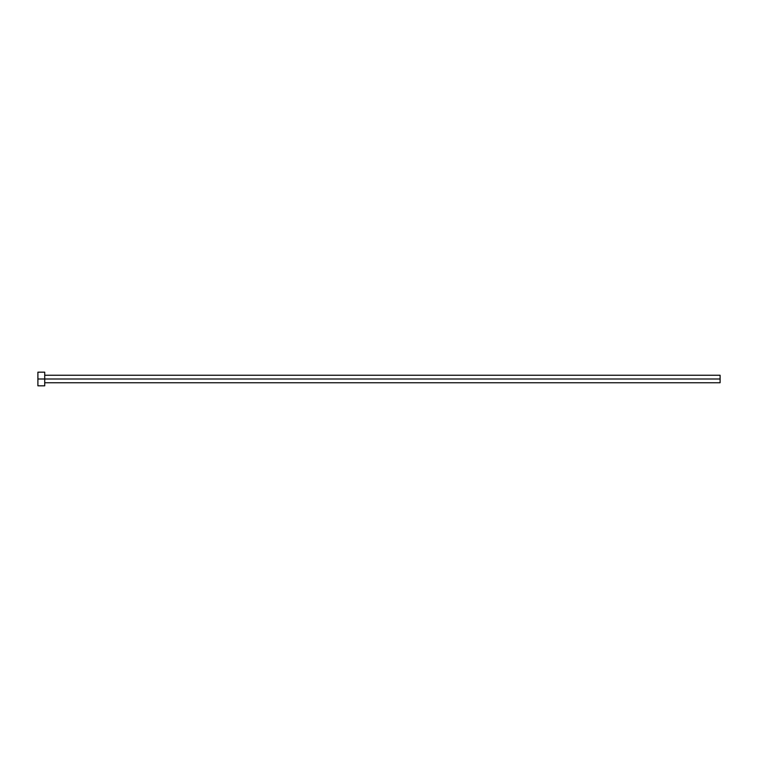 <?xml version="1.0" encoding="UTF-8"?>
<svg xmlns="http://www.w3.org/2000/svg" width="758" height="758" viewBox="0 0 758 758"><rect width="100%" height="100%" fill="white"/><g stroke="black" fill="none" stroke-linecap="round" stroke-linejoin="round"><path stroke-width="1.14" d="M37.9 385.822L37.9 372.178L37.9 379L720.1 379L720.1 382.752L720.1 379L37.9 379L37.9 385.822L44.722 385.822L44.722 372.178L44.722 385.822M720.1 379L720.1 375.248L720.1 379M44.722 382.752L720.1 382.752M37.9 372.178L44.722 372.178M44.722 375.248L720.1 375.248"/></g></svg>
